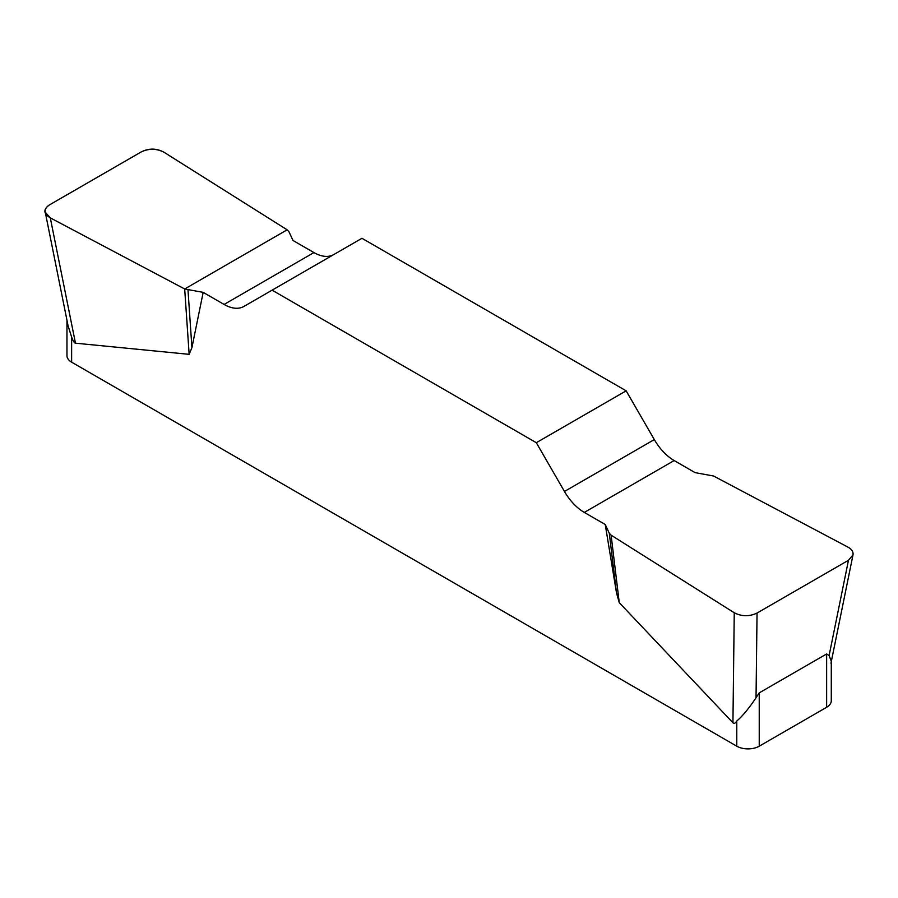 <?xml version="1.0" encoding="UTF-8"?>
<svg xmlns="http://www.w3.org/2000/svg" width="898" height="898" viewBox="0 0 898 898"><rect width="100%" height="100%" fill="white"/><g stroke="black" fill="none" stroke-linecap="round" stroke-linejoin="round"><path stroke-width="1.35" d="M695.074 472.629L674.162 460.551A39.703 22.921 60 0 1 654.305 439.582L626.153 390.832L361.95 238.296L272.094 290.166L536.308 442.703L564.46 491.464A39.703 22.921 -120 0 0 584.306 512.421L605.23 524.499L609.304 533.266L611.111 535.174L734.25 612.762C741.714 616.578 749.314 616.679 757.048 613.053L848.475 560.273L852.999 554.897C853.47 551.855 851.798 549.25 847.948 547.118L713.573 476.019L695.074 472.629M333.708 254.594A39.703 22.921 60 0 1 313.941 252.574L293.017 240.496L288.954 231.729L287.136 229.821L163.997 152.233C156.533 148.417 148.933 148.316 141.199 151.942L49.783 204.722C46.303 206.821 44.788 209.313 45.248 212.197L50.299 217.877L184.685 288.976L203.173 292.366L224.096 304.444A39.703 22.921 -120 0 0 243.953 306.42L272.094 290.166M831.279 660.883L831.279 700.81A15.883 9.171 180 0 1 826.631 707.287L759.237 746.193A15.883 9.171 180 0 1 736.775 746.193L736.775 721.06C735.327 723.35 734.048 723.923 732.936 722.767L619.261 602.659L616.477 592.747L605.23 524.499M203.173 292.366L191.925 347.638L189.152 354.34L75.466 343.182C74.354 343.047 73.075 341.004 71.627 337.031L71.627 362.175A15.883 9.171 180 0 1 66.968 355.687L66.968 320.328M736.775 746.193L71.627 362.175M736.775 721.06C742.781 715.829 749.201 708.051 756.037 697.724L759.237 692.863L826.631 653.957L829.101 655.54L831.279 661.242M68.192 326.199L71.627 337.031M626.153 390.832L536.308 442.703M187.996 290.02L191.925 347.638M184.685 288.976L189.152 354.34M609.304 533.266L616.477 592.747M611.111 535.174L619.261 602.659M50.367 217.911C43.25 213.589 43.082 209.178 49.861 204.665L141.121 151.987C148.911 148.069 156.566 148.17 164.053 152.278L287.136 229.821L184.685 288.976L50.367 217.911M759.237 692.863L759.237 746.193M826.631 707.287L826.631 653.957M564.46 491.464L654.305 439.582M674.162 460.551L584.306 512.421M224.096 304.444L313.941 252.574M50.299 217.877L75.466 343.182M732.936 722.767L734.25 612.762M829.101 655.54L848.475 560.273M757.048 613.053L756.037 697.724M45.383 212.826L68.147 326.154M852.875 555.514L830.976 663.184"/></g></svg>
